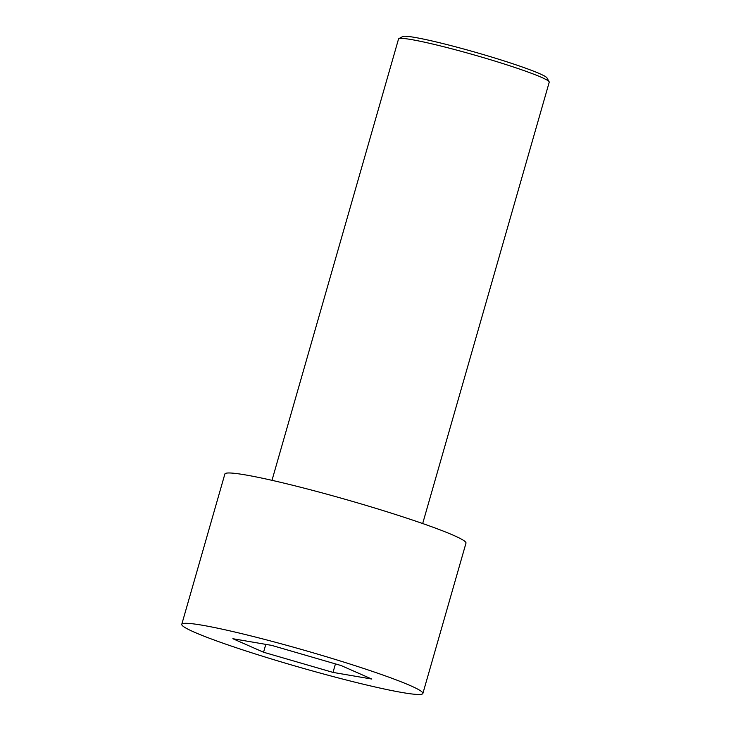<?xml version="1.0" encoding="UTF-8"?>
<svg xmlns="http://www.w3.org/2000/svg" width="731" height="731" viewBox="0 0 731 731"><rect width="100%" height="100%" fill="white"/><g stroke="black" fill="none" stroke-linecap="round" stroke-linejoin="round"><path stroke-width="1.1" d="M402.47 692.568A125.412 8.845 -164 0 0 422.883 693.454A125.412 8.845 -164 0 0 304.763 650.389A125.412 8.845 -164 0 0 181.772 624.32A125.412 8.845 -164 0 0 266.057 657.315A125.412 8.845 -164 0 0 402.47 692.568M263.553 652.235L232.869 638.72L271.649 645.372L341.103 665.539L371.787 679.053L333.007 672.401L263.553 652.235L265.81 644.367M422.883 693.454L465.985 543.133A125.412 8.845 -164 0 0 347.865 500.068A125.412 8.845 -164 0 0 224.874 473.999L181.772 624.32M271.987 480.322L398.532 38.999A78.381 5.528 16 0 1 398.834 38.679A78.381 5.528 16 0 1 411.288 39.556A78.381 5.528 16 0 1 493.992 60.801A78.381 5.528 16 0 1 549.145 81.781A78.381 5.528 16 0 1 549.228 82.21L422.682 523.533M398.834 38.679L402.69 36.55A75.247 5.309 16 0 1 414.66 37.391A75.247 5.309 16 0 1 494.046 57.786A75.247 5.309 16 0 1 546.998 77.934L549.145 81.781M335.447 663.894L333.007 672.401"/></g></svg>
